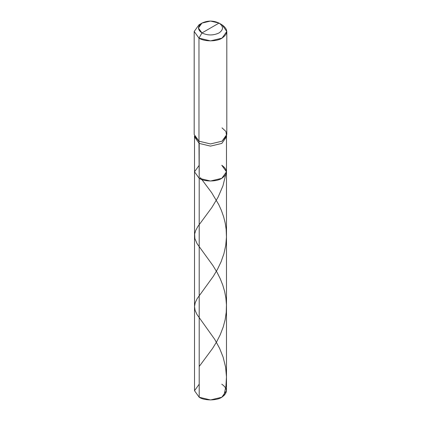 <?xml version="1.0" encoding="UTF-8"?>
<svg xmlns="http://www.w3.org/2000/svg" width="421" height="421" viewBox="0 0 421 421"><rect width="100%" height="100%" fill="white"/><g stroke="black" fill="none" stroke-linecap="round" stroke-linejoin="round"><path stroke-width="0.63" d="M226.482 171.805L221.799 178.325L210.5 181.03L199.201 178.325L198.97 141.182L210.5 143.94L222.03 141.182L226.593 136.041L226.482 136.893L221.799 143.414L210.5 146.119L199.201 143.414L194.518 136.893L194.518 390.725L199.201 397.25L199.201 143.414L210.5 146.119L221.799 143.414L226.482 136.893L226.482 390.725L221.799 397.25L210.5 399.95L199.201 397.25L199.201 178.325L194.518 171.805L199.201 165.279L194.518 171.805L199.201 178.325L210.5 181.03L221.799 178.325L226.482 171.805L221.799 165.279C227.893 169.631 227.893 173.978 221.799 178.325C216.715 181.846 204.285 181.846 199.201 178.325L194.518 171.805L199.201 178.325C204.285 181.846 216.715 181.846 221.799 178.325C227.893 173.978 227.893 169.631 221.799 165.279M199.201 384.199L194.518 390.725L199.201 397.25C204.285 400.766 216.715 400.766 221.799 397.25C227.893 392.898 227.893 388.551 221.799 384.199M210.5 28.018L201.969 32.943C197.365 29.659 197.365 26.376 201.969 23.092C207.658 20.434 213.342 20.434 219.031 23.092L201.969 32.943L198.97 38.132L210.5 40.89L222.03 38.132L226.803 31.48L222.03 24.823L219.031 23.092C223.635 26.376 223.635 29.659 219.031 32.943C213.342 35.601 207.658 35.601 201.969 32.943C207.658 35.601 213.342 35.601 219.031 32.943C223.635 29.659 223.635 26.376 219.031 23.092L210.5 28.018M226.593 136.041L225.924 131.473L222.03 127.868M226.803 31.48L226.803 134.525L222.03 141.182L210.5 143.94L198.97 141.182L198.97 38.132C204.159 41.726 216.841 41.726 222.03 38.132C228.25 33.696 228.25 29.259 222.03 24.823L219.031 23.092L210.5 21.05L201.969 23.092L198.433 28.018L201.969 32.943L198.97 38.132L194.197 31.48L198.97 24.823L194.197 31.48L198.97 38.132L198.97 141.182L194.407 136.041L194.518 136.893L199.201 143.414L198.97 141.182L194.197 134.525L194.197 31.48M199.201 366.496L212.505 348.541L216.668 341.778L220.241 334.732L223.272 326.843L225.161 319.65L226.24 312.256L226.451 304.772L225.888 298.057L224.635 291.458L222.751 285.049L220.172 278.576L217.11 272.466L212.979 265.635L197.07 243.68L194.865 238.528L194.66 233.944L195.733 230.392L197.907 226.424L211.795 207.6L218.062 197.223L222.951 185.835L225.703 174.641M223.909 395.745L225.903 386.262L226.477 376.927L225.614 367.244L223.119 357.134L219.578 348.283L214.652 339.252L196.881 314.345L195.091 310.34L194.523 306.535L195.218 302.715L197.128 298.684L213.268 276.387L217.541 269.198L221.125 261.688L223.93 253.679L225.756 245.306L226.466 237.107L226.151 229.256L225.193 222.972L223.651 216.836L221.446 210.568L218.757 204.601L211.652 192.66L200.407 177.63M219.031 23.092L222.03 24.823M201.969 23.092L198.97 24.823"/></g></svg>
